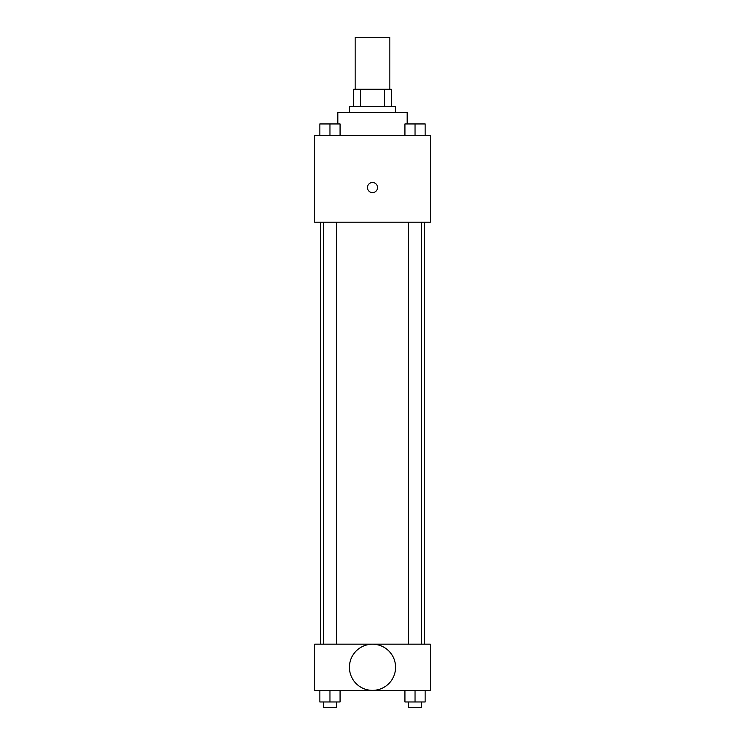 <?xml version="1.0" encoding="UTF-8"?>
<svg xmlns="http://www.w3.org/2000/svg" width="745" height="745" viewBox="0 0 745 745"><rect width="100%" height="100%" fill="white"/><g stroke="black" fill="none" stroke-linecap="round" stroke-linejoin="round"><path stroke-width="1.12" d="M389.84 89.27L389.84 37.25L355.16 37.25L355.16 89.27M360.338 106.61L360.338 89.27L353.717 89.27L353.717 106.61L353.717 89.27M360.338 89.27L391.283 89.27L391.283 106.61M384.662 106.61L384.662 89.27M349.377 112.393L349.377 106.61L395.623 106.61L395.623 112.393M407.18 123.949L407.18 112.393L337.82 112.393L337.82 123.949M314.697 135.516L430.303 135.516L430.303 222.215L314.697 222.215L314.697 135.516M372.5 192.592A5.057 5.057 0 0 1 368.123 185.002A5.057 5.057 0 0 1 376.877 185.002A5.057 5.057 0 0 1 372.5 192.592M314.697 644.164L430.303 644.164L430.303 690.41L314.697 690.41L314.697 644.164M372.5 690.364A23.076 23.076 0 0 1 352.515 655.749A23.076 23.076 0 0 1 392.485 655.749A23.076 23.076 0 0 1 372.5 690.364M404.926 690.41L404.926 701.967L425.153 701.967L425.153 690.41L425.153 701.967M415.04 701.967L415.04 690.41M421.54 701.967L421.54 707.75L408.549 707.75L408.549 701.967M319.847 690.41L319.847 701.967L340.074 701.967L340.074 690.41L340.074 701.967M329.961 701.967L329.961 690.41M336.451 701.967L336.451 707.75L323.46 707.75L323.46 701.967M404.926 135.516L404.926 123.949L425.153 123.949L425.153 135.516L425.153 123.949M415.04 135.516L415.04 123.949M421.54 123.949L408.549 123.949M319.847 135.516L319.847 123.949L340.074 123.949L340.074 135.516L340.074 123.949M329.961 135.516L329.961 123.949M336.451 123.949L323.46 123.949M424.52 644.164L424.52 222.215M320.48 644.164L320.48 222.215M408.549 222.215L408.549 644.164M421.54 222.215L421.54 644.164M336.451 644.164L336.451 222.215M323.46 644.164L323.46 222.215"/></g></svg>
